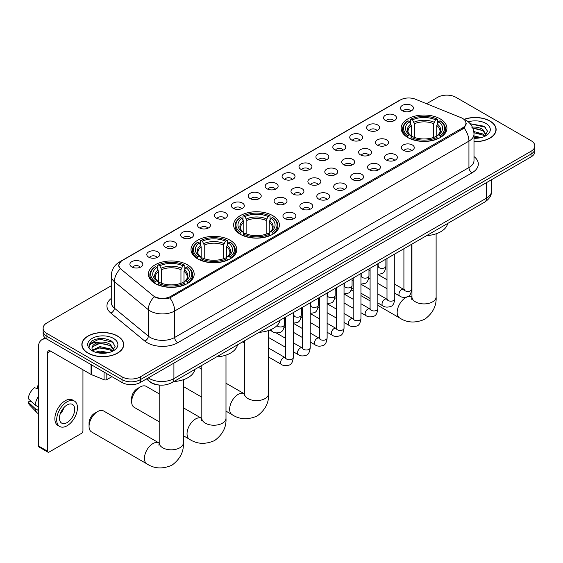 <?xml version="1.0" encoding="UTF-8"?>
<svg xmlns="http://www.w3.org/2000/svg" width="563" height="563" viewBox="0 0 563 563"><rect width="100%" height="100%" fill="white"/><g stroke="black" fill="none" stroke-linecap="round" stroke-linejoin="round"><path stroke-width="0.84" d="M272.689 215.615A22.879 13.209 0 0 0 247.755 212.751A22.879 13.209 0 0 0 233.631 224.954A22.879 13.209 0 0 0 240.338 234.292A22.879 13.209 0 0 0 265.272 237.157A22.879 13.209 0 0 0 279.396 224.954A22.879 13.209 0 0 0 272.689 215.615M230.077 240.218A22.879 13.209 0 0 0 205.143 237.354A22.879 13.209 0 0 0 191.019 249.557A22.879 13.209 0 0 0 197.719 258.896A22.879 13.209 0 0 0 222.652 261.76A22.879 13.209 0 0 0 236.777 249.557A22.879 13.209 0 0 0 230.077 240.218M187.465 264.821A22.879 13.209 0 0 0 162.531 261.957A22.879 13.209 0 0 0 148.407 274.16A22.879 13.209 0 0 0 155.107 283.499A22.879 13.209 0 0 0 180.04 286.363A22.879 13.209 0 0 0 194.165 274.16A22.879 13.209 0 0 0 187.465 264.821M440.217 118.899A22.879 13.209 0 0 0 415.283 116.034A22.879 13.209 0 0 0 401.159 128.237A22.879 13.209 0 0 0 407.858 137.576A22.879 13.209 0 0 0 432.792 140.44A22.879 13.209 0 0 0 446.916 128.237A22.879 13.209 0 0 0 440.217 118.899M385.451 120.482A6.474 3.737 180 0 1 384.17 119.426A6.474 3.737 180 0 1 386.309 114.782A6.474 3.737 180 0 1 394.607 115.197A6.474 3.737 180 0 1 395.895 119.426A6.474 3.737 180 0 1 385.451 120.482M393.819 120.869A3.885 2.245 0 0 0 392.777 119.778A3.885 2.245 0 0 0 388.949 119.208A3.885 2.245 0 0 0 386.239 120.869M368.54 130.243A6.474 3.737 180 0 1 367.259 129.187A6.474 3.737 180 0 1 369.398 124.543A6.474 3.737 180 0 1 377.696 124.958A6.474 3.737 180 0 1 378.983 129.187A6.474 3.737 180 0 1 368.54 130.243M376.907 130.63A3.885 2.245 0 0 0 375.866 129.539A3.885 2.245 0 0 0 372.037 128.969A3.885 2.245 0 0 0 369.328 130.63M351.629 140.011A6.474 3.737 180 0 1 350.348 138.948A6.474 3.737 180 0 1 352.487 134.304A6.474 3.737 180 0 1 360.784 134.719A6.474 3.737 180 0 1 362.072 138.948A6.474 3.737 180 0 1 351.629 140.011M359.996 140.398A3.885 2.245 0 0 0 358.955 139.307A3.885 2.245 0 0 0 355.126 138.737A3.885 2.245 0 0 0 352.417 140.398M334.718 149.772A6.474 3.737 180 0 1 333.437 148.716A6.474 3.737 180 0 1 335.576 144.072A6.474 3.737 180 0 1 343.873 144.487A6.474 3.737 180 0 1 345.161 148.716A6.474 3.737 180 0 1 334.718 149.772M343.085 150.159A3.885 2.245 0 0 0 342.044 149.068A3.885 2.245 0 0 0 338.215 148.498A3.885 2.245 0 0 0 335.506 150.159M317.806 159.533A6.474 3.737 180 0 1 316.526 158.477A6.474 3.737 180 0 1 318.665 153.833A6.474 3.737 180 0 1 326.962 154.248A6.474 3.737 180 0 1 328.25 158.477A6.474 3.737 180 0 1 317.806 159.533M326.174 159.927A3.885 2.245 0 0 0 325.132 158.829A3.885 2.245 0 0 0 321.304 158.259A3.885 2.245 0 0 0 318.595 159.927M300.895 169.301A6.474 3.737 180 0 1 299.615 168.246A6.474 3.737 180 0 1 301.754 163.594A6.474 3.737 180 0 1 310.051 164.016A6.474 3.737 180 0 1 311.339 168.246A6.474 3.737 180 0 1 300.895 169.301M309.263 169.688A3.885 2.245 0 0 0 308.221 168.597A3.885 2.245 0 0 0 304.393 168.027A3.885 2.245 0 0 0 301.684 169.688M283.984 179.062A6.474 3.737 180 0 1 282.703 178.007A6.474 3.737 180 0 1 284.843 173.362A6.474 3.737 180 0 1 293.147 173.777A6.474 3.737 180 0 1 294.428 178.007A6.474 3.737 180 0 1 283.984 179.062M292.352 179.449A3.885 2.245 0 0 0 291.31 178.358A3.885 2.245 0 0 0 287.482 177.788A3.885 2.245 0 0 0 284.772 179.449M267.073 188.823A6.474 3.737 180 0 1 265.792 187.768A6.474 3.737 180 0 1 267.932 183.123A6.474 3.737 180 0 1 276.236 183.538A6.474 3.737 180 0 1 277.517 187.768A6.474 3.737 180 0 1 267.073 188.823M275.441 189.217A3.885 2.245 0 0 0 274.399 188.119A3.885 2.245 0 0 0 270.571 187.556A3.885 2.245 0 0 0 267.861 189.217M250.162 198.591A6.474 3.737 180 0 1 248.881 197.536A6.474 3.737 180 0 1 251.021 192.884A6.474 3.737 180 0 1 259.325 193.306A6.474 3.737 180 0 1 260.606 197.536A6.474 3.737 180 0 1 250.162 198.591M258.53 198.978A3.885 2.245 0 0 0 257.488 197.887A3.885 2.245 0 0 0 253.66 197.317A3.885 2.245 0 0 0 250.95 198.978M233.251 208.352A6.474 3.737 180 0 1 231.97 207.297A6.474 3.737 180 0 1 234.117 202.652A6.474 3.737 180 0 1 242.414 203.067A6.474 3.737 180 0 1 243.695 207.297A6.474 3.737 180 0 1 233.251 208.352M241.618 208.739A3.885 2.245 0 0 0 240.577 207.648A3.885 2.245 0 0 0 236.749 207.078A3.885 2.245 0 0 0 234.039 208.739M216.34 218.12A6.474 3.737 180 0 1 215.059 217.058A6.474 3.737 180 0 1 217.205 212.413A6.474 3.737 180 0 1 225.503 212.828A6.474 3.737 180 0 1 226.783 217.058A6.474 3.737 180 0 1 216.34 218.12M224.714 218.507A3.885 2.245 0 0 0 223.666 217.409A3.885 2.245 0 0 0 219.837 216.846A3.885 2.245 0 0 0 217.128 218.507M199.429 227.881A6.474 3.737 180 0 1 198.148 226.826A6.474 3.737 180 0 1 200.294 222.174A6.474 3.737 180 0 1 208.591 222.596A6.474 3.737 180 0 1 209.872 226.826A6.474 3.737 180 0 1 199.429 227.881M207.803 228.268A3.885 2.245 0 0 0 206.755 227.178A3.885 2.245 0 0 0 202.926 226.607A3.885 2.245 0 0 0 200.217 228.268M182.518 237.642A6.474 3.737 180 0 1 181.237 236.587A6.474 3.737 180 0 1 183.383 231.942A6.474 3.737 180 0 1 191.68 232.357A6.474 3.737 180 0 1 192.961 236.587A6.474 3.737 180 0 1 182.518 237.642M190.892 238.029A3.885 2.245 0 0 0 189.844 236.939A3.885 2.245 0 0 0 186.022 236.369A3.885 2.245 0 0 0 183.306 238.029M165.606 247.41A6.474 3.737 180 0 1 164.326 246.348A6.474 3.737 180 0 1 166.472 241.703A6.474 3.737 180 0 1 174.769 242.118A6.474 3.737 180 0 1 176.05 246.348A6.474 3.737 180 0 1 165.606 247.41M173.981 247.797A3.885 2.245 0 0 0 172.932 246.7A3.885 2.245 0 0 0 169.111 246.137A3.885 2.245 0 0 0 166.395 247.797M148.695 257.171A6.474 3.737 180 0 1 147.415 256.116A6.474 3.737 180 0 1 149.561 251.464A6.474 3.737 180 0 1 157.858 251.886A6.474 3.737 180 0 1 159.139 256.116A6.474 3.737 180 0 1 148.695 257.171M157.07 257.558A3.885 2.245 0 0 0 156.021 256.468A3.885 2.245 0 0 0 152.2 255.898A3.885 2.245 0 0 0 149.491 257.558M131.784 266.932A6.474 3.737 180 0 1 130.503 265.877A6.474 3.737 180 0 1 132.65 261.232A6.474 3.737 180 0 1 140.947 261.647A6.474 3.737 180 0 1 142.228 265.877A6.474 3.737 180 0 1 131.784 266.932M140.159 267.319A3.885 2.245 0 0 0 139.11 266.229A3.885 2.245 0 0 0 135.289 265.659A3.885 2.245 0 0 0 132.579 267.319M402.362 110.721A6.474 3.737 180 0 1 401.081 109.658A6.474 3.737 180 0 1 403.221 105.014A6.474 3.737 180 0 1 411.518 105.429A6.474 3.737 180 0 1 412.806 109.658A6.474 3.737 180 0 1 402.362 110.721M410.73 111.108A3.885 2.245 0 0 0 409.688 110.017A3.885 2.245 0 0 0 405.86 109.447A3.885 2.245 0 0 0 403.15 111.108M377.421 145.134A6.474 3.737 180 0 1 376.14 144.079A6.474 3.737 180 0 1 378.287 139.434A6.474 3.737 180 0 1 386.584 139.849A6.474 3.737 180 0 1 387.865 144.079A6.474 3.737 180 0 1 377.421 145.134M385.796 145.528A3.885 2.245 0 0 0 384.747 144.431A3.885 2.245 0 0 0 380.919 143.868A3.885 2.245 0 0 0 378.209 145.528M360.51 154.902A6.474 3.737 180 0 1 359.229 153.847A6.474 3.737 180 0 1 361.376 149.195A6.474 3.737 180 0 1 369.673 149.617A6.474 3.737 180 0 1 370.954 153.847A6.474 3.737 180 0 1 360.51 154.902M368.885 155.289A3.885 2.245 0 0 0 367.836 154.199A3.885 2.245 0 0 0 364.008 153.629A3.885 2.245 0 0 0 361.298 155.289M343.599 164.663A6.474 3.737 180 0 1 342.318 163.608A6.474 3.737 180 0 1 344.465 158.963A6.474 3.737 180 0 1 352.762 159.378A6.474 3.737 180 0 1 354.043 163.608A6.474 3.737 180 0 1 343.599 164.663M351.974 165.05A3.885 2.245 0 0 0 350.925 163.96A3.885 2.245 0 0 0 347.104 163.39A3.885 2.245 0 0 0 344.387 165.05M326.688 174.431A6.474 3.737 180 0 1 325.407 173.369A6.474 3.737 180 0 1 327.553 168.724A6.474 3.737 180 0 1 335.851 169.139A6.474 3.737 180 0 1 337.131 173.369A6.474 3.737 180 0 1 326.688 174.431M335.062 174.819A3.885 2.245 0 0 0 334.014 173.721A3.885 2.245 0 0 0 330.192 173.158A3.885 2.245 0 0 0 327.476 174.819M309.777 184.192A6.474 3.737 180 0 1 308.496 183.137A6.474 3.737 180 0 1 310.642 178.485A6.474 3.737 180 0 1 318.94 178.907A6.474 3.737 180 0 1 320.22 183.137A6.474 3.737 180 0 1 309.777 184.192M318.151 184.58A3.885 2.245 0 0 0 317.103 183.489A3.885 2.245 0 0 0 313.281 182.919A3.885 2.245 0 0 0 310.572 184.58M292.866 193.954A6.474 3.737 180 0 1 291.585 192.898A6.474 3.737 180 0 1 293.731 188.253A6.474 3.737 180 0 1 302.028 188.668A6.474 3.737 180 0 1 303.309 192.898A6.474 3.737 180 0 1 292.866 193.954M301.24 194.341A3.885 2.245 0 0 0 300.192 193.25A3.885 2.245 0 0 0 296.37 192.68A3.885 2.245 0 0 0 293.661 194.341M275.954 203.722A6.474 3.737 180 0 1 274.674 202.659A6.474 3.737 180 0 1 276.82 198.014A6.474 3.737 180 0 1 285.117 198.429A6.474 3.737 180 0 1 286.398 202.659A6.474 3.737 180 0 1 275.954 203.722M284.329 204.109A3.885 2.245 0 0 0 283.28 203.011A3.885 2.245 0 0 0 279.459 202.448A3.885 2.245 0 0 0 276.75 204.109M403.221 150.265A6.474 3.737 180 0 1 401.933 149.209A6.474 3.737 180 0 1 404.079 144.564A6.474 3.737 180 0 1 412.376 144.98A6.474 3.737 180 0 1 413.657 149.209A6.474 3.737 180 0 1 403.221 150.265M411.588 150.652A3.885 2.245 0 0 0 410.547 149.561A3.885 2.245 0 0 0 406.718 148.991A3.885 2.245 0 0 0 404.009 150.652M386.309 160.033A6.474 3.737 180 0 1 385.022 158.97A6.474 3.737 180 0 1 387.168 154.325A6.474 3.737 180 0 1 395.465 154.741A6.474 3.737 180 0 1 396.746 158.97A6.474 3.737 180 0 1 386.309 160.033M394.677 160.42A3.885 2.245 0 0 0 393.636 159.322A3.885 2.245 0 0 0 389.807 158.759A3.885 2.245 0 0 0 387.098 160.42M369.398 169.794A6.474 3.737 180 0 1 368.111 168.738A6.474 3.737 180 0 1 370.257 164.086A6.474 3.737 180 0 1 378.554 164.509A6.474 3.737 180 0 1 379.835 168.738A6.474 3.737 180 0 1 369.398 169.794M377.766 170.181A3.885 2.245 0 0 0 376.724 169.09A3.885 2.245 0 0 0 372.896 168.52A3.885 2.245 0 0 0 370.187 170.181M352.487 179.555A6.474 3.737 180 0 1 351.199 178.499A6.474 3.737 180 0 1 353.346 173.854A6.474 3.737 180 0 1 361.643 174.27A6.474 3.737 180 0 1 362.924 178.499A6.474 3.737 180 0 1 352.487 179.555M360.855 179.942A3.885 2.245 0 0 0 359.813 178.851A3.885 2.245 0 0 0 355.985 178.281A3.885 2.245 0 0 0 353.275 179.942M335.576 189.323A6.474 3.737 180 0 1 334.288 188.26A6.474 3.737 180 0 1 336.435 183.615A6.474 3.737 180 0 1 344.732 184.031A6.474 3.737 180 0 1 346.013 188.26A6.474 3.737 180 0 1 335.576 189.323M343.944 189.71A3.885 2.245 0 0 0 342.902 188.612A3.885 2.245 0 0 0 339.074 188.049A3.885 2.245 0 0 0 336.364 189.71M318.665 199.084A6.474 3.737 180 0 1 317.377 198.028A6.474 3.737 180 0 1 319.524 193.376A6.474 3.737 180 0 1 327.821 193.799A6.474 3.737 180 0 1 329.102 198.028A6.474 3.737 180 0 1 318.665 199.084M327.033 199.471A3.885 2.245 0 0 0 325.991 198.38A3.885 2.245 0 0 0 322.163 197.81A3.885 2.245 0 0 0 319.453 199.471M301.754 208.845A6.474 3.737 180 0 1 300.466 207.789A6.474 3.737 180 0 1 302.613 203.144A6.474 3.737 180 0 1 310.91 203.56A6.474 3.737 180 0 1 312.198 207.789A6.474 3.737 180 0 1 301.754 208.845M310.122 209.232A3.885 2.245 0 0 0 309.08 208.141A3.885 2.245 0 0 0 305.252 207.571A3.885 2.245 0 0 0 302.542 209.232M284.843 218.613A6.474 3.737 180 0 1 283.555 217.55A6.474 3.737 180 0 1 285.701 212.905A6.474 3.737 180 0 1 293.999 213.321A6.474 3.737 180 0 1 295.286 217.55A6.474 3.737 180 0 1 284.843 218.613M293.21 219A3.885 2.245 0 0 0 292.169 217.902A3.885 2.245 0 0 0 288.34 217.339A3.885 2.245 0 0 0 285.631 219M460.97 117.632A11.654 6.728 180 0 1 462.526 118.385A11.654 6.728 180 0 1 465.939 123.142A11.654 6.728 180 0 1 462.526 127.9L170.709 296.384A11.654 6.728 180 0 1 152.918 295.484L120.989 269.156A11.654 6.728 180 0 1 118.877 265.3A11.654 6.728 180 0 1 122.291 260.535L400.441 99.947A11.654 6.728 180 0 1 415.367 99.194L460.97 117.632M159.737 385.085A12.949 7.474 180 0 1 150.032 381.911L146.436 378.948M473.997 141.644A20.937 12.09 0 0 0 496.13 129.574A20.937 12.09 0 0 0 490 121.031A20.937 12.09 0 0 0 464.208 119.286M117.597 336.034A20.937 12.09 0 0 0 94.774 333.416A20.937 12.09 0 0 0 81.853 344.584A20.937 12.09 0 0 0 87.983 353.135A20.937 12.09 0 0 0 110.798 355.753A20.937 12.09 0 0 0 123.726 344.584A20.937 12.09 0 0 0 117.597 336.034M466.396 123.635L464.116 128.019L462.983 128.85L169.85 297.911C164.98 299.312 160.188 299.136 155.479 297.391L154.22 296.778A15.11 10.106 129.5 0 0 148.322 309.678L114.38 281.69A17.27 9.972 180 0 1 111.256 275.976L111.256 302.408A17.27 9.972 0 0 0 114.38 308.13L148.322 336.118A17.27 9.972 0 0 0 150.258 337.448A17.27 9.972 0 0 0 174.678 337.448L468.937 167.556A17.27 9.972 0 0 0 473.997 160.504L473.997 134.071A17.27 9.972 180 0 1 468.937 141.123A15.11 8.726 -120 0 0 464.116 128.019M111.256 285.765L46.926 322.909A12.949 7.474 0 0 0 43.133 328.194L43.133 333.831A12.949 7.474 0 0 0 46.926 339.123L122.016 382.474L122.016 379.652A12.949 7.474 0 0 0 140.335 379.652L531.057 154.072A12.949 7.474 0 0 0 534.85 148.787A12.949 7.474 0 0 1 531.057 154.072L140.335 379.652A12.949 7.474 0 0 1 122.016 379.652L46.926 336.301L122.016 379.652L122.016 376.837A12.949 7.474 0 0 0 140.335 376.837L531.057 151.257A12.949 7.474 0 0 0 534.85 145.965A12.949 7.474 0 0 0 531.057 140.68L455.967 97.329A12.949 7.474 0 0 0 437.648 97.329L426.571 103.726M43.133 331.016A12.949 7.474 0 0 0 46.926 336.301A12.949 7.474 0 0 1 43.133 331.016M473.997 156.556A21.584 12.463 180 0 1 471.991 172.841L177.725 342.733A21.584 12.463 180 0 1 147.203 342.733A21.584 12.463 180 0 1 144.782 341.072L110.841 313.084A4.314 2.885 -50.5 0 0 114.38 308.13L114.38 281.69A15.11 10.106 129.5 0 1 120.236 268.832L118.582 265.293L120.714 261.661M43.133 328.194A12.949 7.474 0 0 0 46.926 333.479L122.016 376.837M122.016 382.474A12.949 7.474 0 0 0 140.335 382.474L531.057 156.894A12.949 7.474 0 0 0 534.85 151.609L534.85 145.965M473.997 141.517A20.718 11.964 0 0 0 495.919 129.574A20.718 11.964 0 0 0 489.845 121.115A20.718 11.964 0 0 0 464.391 119.37M473.997 136L481.274 137.562M473.997 137.119L479.416 137.956M473.793 131.524L482.829 133.959L485.046 136.077M473.933 132.643L482.829 135.078L484.469 136.464M471.801 127.189C475.939 126.752 479.62 127.519 482.829 129.483L485.989 134.451L485.911 135.275M472.871 128.202L482.829 130.602L485.953 135.007M473.997 138.273A15.11 8.726 0 0 0 485.883 135.746A15.11 8.726 0 0 0 485.876 123.41A15.11 8.726 0 0 0 468.261 121.826M484.652 136.38L487.551 131.27L484.236 126.246L470.189 123.747M470.562 124.205L471.632 124.064L485.573 127.315M472.962 128.441L480.176 129.265M473.955 132.896L480.176 133.741M473.997 137.372L479.254 137.977M88.138 353.043A20.718 11.964 0 0 0 110.721 355.64A20.718 11.964 0 0 0 123.508 344.584A20.718 11.964 0 0 0 117.442 336.125A20.718 11.964 0 0 0 94.858 333.528A20.718 11.964 0 0 0 82.064 344.584A20.718 11.964 0 0 0 88.138 353.043M95.421 352.199L99.996 351.08L108.863 352.572M97.209 352.691L99.996 352.199L107.005 352.959M112.241 351.389L115.148 346.28L111.833 341.255C104.732 337.589 97.962 337.547 91.516 341.129L89.024 345.689L89.264 347.153C89.404 343.866 92.782 342.213 99.391 342.191A10.796 6.228 0 0 0 91.994 348.11A10.796 6.228 0 0 0 92.522 350.024L99.996 346.604L110.418 348.961L112.642 351.08M92.881 350.622L99.996 347.723L110.418 350.08L112.058 351.474M99.391 342.191C103.536 341.762 107.209 342.522 110.418 344.486L113.578 349.461L113.508 350.277M92.001 348.23L92.367 346.907L99.996 343.247L110.418 345.605L113.543 350.017M92.522 350.024L93.81 351.601M113.473 338.412A15.11 8.726 0 0 0 92.107 338.412A15.11 8.726 0 0 0 92.107 350.749A15.11 8.726 0 0 0 113.473 350.749A15.11 8.726 0 0 0 113.473 338.412M89.031 345.788L89.496 343.944L99.229 339.074L113.163 342.325M95.886 344.169L99.229 343.55L107.772 344.274M95.886 348.645L99.229 348.025L107.772 348.75M97.498 352.755L106.843 352.987M344.809 286.145L344.021 285.828A12.09 6.981 120 0 0 344.07 285.863M407.443 137.337L408.062 135.697A20.549 11.865 0 0 1 408.062 120.778L409.47 121.594A18.565 10.718 0 0 0 409.47 134.881L410.87 135.676L411.321 137.344M411.321 136.661L411.321 125.5L409.47 121.594M410.497 123.36L410.497 119.363L411.11 119.011A20.549 11.865 0 0 1 436.958 119.011L435.544 119.828A18.565 10.718 0 0 0 412.524 119.828L414.368 123.74L414.368 137.386M433.7 137.386L433.7 123.74L435.544 119.828M426.613 235.623A23.745 13.709 0 0 0 447.641 223.483M410.497 138.519A21.415 12.365 0 0 0 437.571 138.519L436.958 137.463A20.549 11.865 0 0 1 411.11 137.463L410.497 138.885M437.571 138.885L437.571 138.519M408.062 120.778L407.443 121.129A21.415 12.365 0 0 0 402.622 128.941A21.415 12.365 0 0 0 407.443 136.76M436.958 119.011L437.571 119.363L437.571 123.36M411.11 137.463L412.524 136.647A18.565 10.718 0 0 0 435.544 136.647L436.958 137.463M409.47 134.881L408.062 135.697M412.524 119.828L411.11 119.011M410.87 123.994A16.601 9.585 0 0 0 410.87 135.676L410.948 135.725C408.59 133.445 407.626 131.897 408.062 131.08A15.975 9.219 0 0 1 411.321 125.5M440.625 136.76A21.415 12.365 0 0 0 445.446 128.941A21.415 12.365 0 0 0 440.625 121.129L440.013 120.778A20.549 11.865 0 0 1 440.013 135.697L440.625 137.337M440.013 135.697L438.598 134.881A18.565 10.718 0 0 0 438.598 121.594L440.013 120.778M438.598 121.594L436.754 125.5L436.754 136.661L437.205 135.676L438.598 134.881M436.754 125.5A15.975 9.219 0 0 1 440.006 131.08C440.442 131.904 439.485 133.452 437.127 135.725L437.205 135.676A16.601 9.585 0 0 0 437.205 123.994M436.754 137.344L436.754 136.661M239.922 234.053L240.535 232.413A20.549 11.865 0 0 1 240.535 217.494L241.949 218.31A18.565 10.718 0 0 0 241.949 231.597L243.343 232.392L243.793 234.06M243.793 233.378L243.793 222.223L241.949 218.31M242.977 220.077L242.977 216.079L243.589 215.735A20.549 11.865 0 0 1 269.438 215.735L268.023 216.544A18.565 10.718 0 0 0 245.004 216.544L246.847 220.457L246.847 234.102M266.179 234.102L266.179 220.457L268.023 216.544M259.093 332.339A23.745 13.709 0 0 0 280.114 320.199M242.977 235.235A21.415 12.365 0 0 0 270.05 235.235L269.438 234.18A20.549 11.865 0 0 1 243.589 234.18L242.977 235.601M270.05 235.601L270.05 235.235M240.535 217.494L239.922 217.846A21.415 12.365 0 0 0 235.102 225.657A21.415 12.365 0 0 0 239.922 233.476M269.438 215.735L270.05 216.079L270.05 220.077M243.589 234.18L245.004 233.364A18.565 10.718 0 0 0 268.023 233.364L269.438 234.18M241.949 231.597L240.535 232.413M245.004 216.544L243.589 215.735M243.343 220.71A16.601 9.585 0 0 0 243.343 232.392L243.427 232.442C241.063 230.161 240.105 228.613 240.542 227.797A15.975 9.219 0 0 1 243.793 222.223M273.104 233.476A21.415 12.365 0 0 0 277.925 225.657A21.415 12.365 0 0 0 273.104 217.846L272.492 217.494A20.549 11.865 0 0 1 272.492 232.413L273.104 234.053M272.492 232.413L271.077 231.597A18.565 10.718 0 0 0 271.077 218.31L272.492 217.494M271.077 218.31L269.234 222.223L269.234 233.378L269.684 232.392L271.077 231.597M269.234 222.223A15.975 9.219 0 0 1 272.485 227.797C272.921 228.62 271.957 230.168 269.6 232.442L269.684 232.392A16.601 9.585 0 0 0 269.684 220.71M269.234 234.06L269.234 233.378M131.665 401.792L131.665 398.266A7.769 4.483 -60 0 1 137.161 388.751L140.215 386.985A12.09 6.981 120 0 0 131.665 401.792A12.09 6.981 120 0 0 134.17 407.323L159.202 421.778M197.31 258.656L197.923 257.017A20.549 11.865 0 0 1 197.923 242.097L199.337 242.913A18.565 10.718 0 0 0 199.337 256.2L200.731 256.995L201.181 258.663M201.181 257.981L201.181 246.819L199.337 242.913M200.365 244.68L200.365 240.683L200.977 240.331A20.549 11.865 0 0 1 226.826 240.331L225.411 241.147A18.565 10.718 0 0 0 202.391 241.147L204.235 245.06L204.235 258.706M223.567 258.706L223.567 245.06L225.411 241.147M216.481 356.942A23.745 13.709 0 0 0 237.502 344.802M200.365 259.839A21.415 12.365 0 0 0 227.438 259.839L226.826 258.783A20.549 11.865 0 0 1 200.977 258.783L200.365 260.205M227.438 260.205L227.438 259.839M197.923 242.097L197.31 242.449A21.415 12.365 0 0 0 192.49 250.261A21.415 12.365 0 0 0 197.31 258.079M226.826 240.331L227.438 240.683L227.438 244.68M200.977 258.783L202.391 257.967A18.565 10.718 0 0 0 225.411 257.967L226.826 258.783M199.337 256.2L197.923 257.017M202.391 241.147L200.977 240.331M200.731 245.313A16.601 9.585 0 0 0 200.731 256.995L200.808 257.045C198.45 254.765 197.493 253.216 197.93 252.4A15.975 9.219 0 0 1 201.181 246.819M230.492 258.079A21.415 12.365 0 0 0 235.313 250.261A21.415 12.365 0 0 0 230.492 242.449L229.873 242.097A20.549 11.865 0 0 1 229.873 257.017L230.492 258.656M229.873 257.017L228.465 256.2A18.565 10.718 0 0 0 228.465 242.913L229.873 242.097M228.465 242.913L226.615 246.819L226.615 257.981L227.065 256.995L228.465 256.2M226.615 246.819A15.975 9.219 0 0 1 229.873 252.4C230.309 253.223 229.345 254.772 226.988 257.045L227.065 256.995A16.601 9.585 0 0 0 227.065 245.313M226.615 258.663L226.615 257.981M159.202 393.861L146.253 386.387A12.09 6.981 120 0 0 140.215 386.985L137.161 388.751M89.053 426.395L89.053 422.869A7.769 4.483 -60 0 1 94.549 413.355L97.596 411.588A12.09 6.981 120 0 0 89.053 426.395A12.09 6.981 120 0 0 91.558 431.927L146.929 463.898A12.09 6.981 -60 0 1 145.078 454.214A12.09 6.981 -60 0 1 152.974 443.56A12.09 6.981 -60 0 1 159.012 442.961L159.195 443.067M154.698 283.259L155.311 281.62A20.549 11.865 0 0 1 155.311 266.7L156.725 267.516A18.565 10.718 0 0 0 156.725 280.803L158.119 281.599L158.569 283.266M158.569 282.584L158.569 271.422L156.725 267.516M157.753 269.283L157.753 265.286L158.365 264.934A20.549 11.865 0 0 1 184.214 264.934L182.799 265.75A18.565 10.718 0 0 0 159.779 265.75L161.623 269.663L161.623 283.309M180.948 283.309L180.948 269.663L182.799 265.75M173.861 381.545A23.745 13.709 0 0 0 194.889 369.405M157.753 284.442A21.415 12.365 0 0 0 184.826 284.442L184.214 283.386A20.549 11.865 0 0 1 158.365 283.386L157.753 284.808M184.826 284.808L184.826 284.442M155.311 266.7L154.698 267.052A21.415 12.365 0 0 0 149.878 274.864A21.415 12.365 0 0 0 154.698 282.682M184.214 264.934L184.826 265.286L184.826 269.283M158.365 283.386L159.779 282.57A18.565 10.718 0 0 0 182.799 282.57L184.214 283.386M156.725 280.803L155.311 281.62M159.779 265.75L158.365 264.934M158.119 269.916A16.601 9.585 0 0 0 158.119 281.599L158.196 281.648C155.838 279.368 154.874 277.819 155.318 277.003A15.975 9.219 0 0 1 158.569 271.422M187.88 282.682A21.415 12.365 0 0 0 192.701 274.864A21.415 12.365 0 0 0 187.88 267.052L187.261 266.7A20.549 11.865 0 0 1 187.261 281.62L187.88 283.259M187.261 281.62L185.853 280.803A18.565 10.718 0 0 0 185.853 267.516L187.261 266.7M185.853 267.516L184.002 271.422L184.002 282.584L184.453 281.599L185.853 280.803M184.002 271.422A15.975 9.219 0 0 1 187.261 277.003C187.697 277.826 186.733 279.375 184.375 281.648L184.453 281.599A16.601 9.585 0 0 0 184.453 269.916M184.002 283.266L184.002 282.584M159.012 442.961L103.641 410.99A12.09 6.981 120 0 0 97.596 411.588L94.549 413.355M106.829 373.705L106.829 379.61L111.946 376.661M46.778 339.039A17.27 9.972 -120 0 0 41.958 339.672A17.27 9.972 -120 0 0 38.383 347.582L38.383 445.924L47.538 451.209L47.538 352.867A4.314 2.491 60 0 1 48.432 350.89A4.314 2.491 60 0 1 50.593 351.108L91.058 374.465L91.058 364.599M47.538 451.209A2.161 1.246 120 0 0 47.982 452.195L38.826 446.909A2.161 1.246 -60 0 1 38.383 445.924M47.982 452.195A2.161 1.246 120 0 0 49.065 452.089L81.424 433.411A2.161 1.246 120 0 0 82.944 430.765L82.944 369.785M106.829 379.61A2.161 1.246 180 0 1 104.071 379.751L91.347 374.606A2.161 1.246 180 0 1 91.058 374.465M67.074 422.588A10.796 6.228 120 0 0 74.126 413.08A10.796 6.228 120 0 0 72.472 404.431A10.796 6.228 120 0 0 67.074 404.966A10.796 6.228 120 0 0 60.023 414.474A10.796 6.228 120 0 0 61.677 423.123A10.796 6.228 120 0 0 67.074 422.588M60.1 414.22A10.796 6.228 120 0 0 63.971 407.513M38.383 386.204L37.468 385.922L37.468 388.09L38.383 388.618M74.415 401.067L72.585 400.004A14.68 8.473 120 0 0 65.245 400.736A14.68 8.473 120 0 0 55.653 413.664A14.68 8.473 120 0 0 57.905 425.431L59.734 426.487A14.68 8.473 120 0 0 67.074 425.762A14.68 8.473 120 0 0 76.659 412.827A14.68 8.473 120 0 0 74.415 401.067A14.68 8.473 120 0 0 67.074 401.792A14.68 8.473 120 0 0 57.482 414.727A14.68 8.473 120 0 0 59.734 426.487M38.383 396.296A14.244 8.227 120 0 0 35.138 405.071L28.15 398.534A11.225 6.482 120 0 1 34.413 387.689L38.383 388.892M38.383 406.943L35.138 405.071M31.929 402.073L30.029 400.976L28.15 402.059L35.138 408.597L38.383 410.469M35.138 408.597A14.244 8.227 120 0 0 36.898 412.573A14.244 8.227 120 0 0 37.974 413.425L38.383 413.657M38.383 385.669A11.225 6.482 120 0 0 37.468 385.922M28.15 402.059A11.225 6.482 120 0 0 29.48 404.853L36.898 412.573M170.709 296.384L170.709 297.574M462.526 127.9L462.526 129.11M177.725 342.733A4.314 2.491 60 0 1 174.678 337.448L174.678 311.008A17.27 9.972 180 0 1 150.258 311.008A17.27 9.972 180 0 1 148.322 309.678L148.322 336.118A4.314 2.885 -50.5 0 1 144.782 341.072M473.997 134.071C473.701 127.864 470.978 123.206 465.812 120.102L463.63 119.039A15.11 7.073 112 0 0 463.426 118.969M169.85 297.911A15.11 8.726 60 0 1 174.678 311.008L468.937 141.123L468.937 167.556A4.314 2.491 60 0 0 471.991 172.841M121.01 261.422A15.11 8.726 -120 0 0 119.44 262.006C114.275 265.11 111.544 269.768 111.256 275.976M119.44 262.006L399.174 100.51A15.11 8.726 60 0 1 400.314 100.024M110.841 313.084A21.584 12.463 180 0 1 111.256 298.46M140.335 376.837L140.335 382.474M531.057 151.257L531.057 156.894M46.926 333.479L46.926 339.123M148.329 377.857A17.27 9.972 0 0 0 149.491 378.596A17.27 9.972 0 0 0 173.911 378.596L486.488 198.134A17.27 9.972 0 0 0 491.548 191.082C491.675 195.368 489.395 199.035 484.701 202.082L172.123 382.551A8.635 4.983 60 0 0 173.911 378.596L173.911 363.086M486.488 182.623L486.488 198.134A8.635 4.983 60 0 1 484.701 202.082M147.633 378.259A8.635 5.778 129.5 0 0 149.139 381.067L146.514 378.906M436.121 233.793L436.121 296.933A12.09 6.981 180 0 1 432.581 301.867A12.09 6.981 180 0 1 415.487 301.867A12.09 6.981 180 0 1 411.947 296.933L411.623 299.249M436.121 296.933C436.642 305.808 432.841 313.246 424.713 319.256C415.452 323.289 407.105 322.866 399.674 317.975A12.09 6.981 -60 0 1 397.823 308.292A12.09 6.981 -60 0 1 405.719 297.637A12.09 6.981 -60 0 1 411.764 297.039L411.947 297.144M433.7 123.74A15.975 9.219 0 0 0 414.368 123.74M434.15 122.234A16.601 9.585 0 0 0 413.918 122.234M268.6 330.509L268.6 393.65A12.09 6.981 180 0 1 265.06 398.583A12.09 6.981 180 0 1 247.966 398.583A12.09 6.981 180 0 1 244.426 393.65L244.103 395.965M268.6 393.65C269.121 402.524 265.321 409.97 257.192 415.973C247.931 420.012 239.585 419.583 232.153 414.692A12.09 6.981 -60 0 1 230.302 405.008A12.09 6.981 -60 0 1 238.198 394.353A12.09 6.981 -60 0 1 244.243 393.755L244.426 393.861M266.179 220.457A15.975 9.219 0 0 0 246.847 220.457M266.63 218.951A16.601 9.585 0 0 0 246.397 218.951M225.988 355.112L225.988 418.253A12.09 6.981 180 0 1 222.448 423.186A12.09 6.981 180 0 1 205.354 423.186A12.09 6.981 180 0 1 201.814 418.253L201.491 420.568M225.988 418.253C226.509 427.127 222.709 434.566 214.58 440.576C205.319 444.615 196.973 444.186 189.541 439.295A12.09 6.981 -60 0 1 187.69 429.611A12.09 6.981 -60 0 1 195.586 418.956A12.09 6.981 -60 0 1 201.631 418.358L201.814 418.464M223.567 245.06A15.975 9.219 0 0 0 204.235 245.06M224.018 243.554A16.601 9.585 0 0 0 203.785 243.554M183.376 379.715L183.376 442.856A12.09 6.981 180 0 1 179.836 447.789A12.09 6.981 180 0 1 162.742 447.789A12.09 6.981 180 0 1 159.202 442.856L158.872 445.171M180.948 269.663A15.975 9.219 0 0 0 161.623 269.663M181.406 268.157A16.601 9.585 0 0 0 161.173 268.157M411.68 244.243L411.68 289.178A3.885 2.245 180 0 1 410.364 290.86A3.885 2.245 180 0 1 405.05 290.761A3.885 2.245 180 0 1 403.91 289.178L403.784 290.015L404.135 289.727M411.68 289.178C411.152 293.689 409.751 296.208 407.492 296.736C404.283 297.728 401.7 297.503 399.751 296.068A3.885 2.245 -60 0 1 399.153 292.95A3.885 2.245 -60 0 1 401.693 289.53A3.885 2.245 -60 0 1 401.862 289.438A3.885 2.245 -60 0 1 403.636 289.34L404.424 289.649M394.769 254.004L394.769 298.939A3.885 2.245 180 0 1 393.453 300.621A3.885 2.245 180 0 1 388.139 300.529A3.885 2.245 180 0 1 386.999 298.939L386.872 299.776L387.224 299.495M394.769 298.939C394.241 303.45 392.84 305.969 390.581 306.497C387.372 307.497 384.789 307.271 382.84 305.829A3.885 2.245 -60 0 1 382.242 302.718A3.885 2.245 -60 0 1 384.782 299.291A3.885 2.245 -60 0 1 384.951 299.199A3.885 2.245 -60 0 1 386.725 299.101L387.513 299.41M377.857 263.773L377.857 308.707A3.885 2.245 180 0 1 376.541 310.389A3.885 2.245 180 0 1 371.228 310.29A3.885 2.245 180 0 1 370.088 308.707L369.961 309.544L370.313 309.256M377.857 308.707C377.33 313.218 375.929 315.737 373.67 316.265C370.461 317.258 367.878 317.032 365.929 315.597A3.885 2.245 -60 0 1 365.331 312.479A3.885 2.245 -60 0 1 367.871 309.059A3.885 2.245 -60 0 1 368.04 308.96A3.885 2.245 -60 0 1 369.814 308.862L370.602 309.178M360.946 273.534L360.946 318.468A3.885 2.245 180 0 1 359.63 320.15A3.885 2.245 180 0 1 354.317 320.051A3.885 2.245 180 0 1 353.177 318.468L353.05 319.305L353.402 319.017M360.946 318.468C360.419 322.979 359.018 325.498 356.759 326.026C353.55 327.019 350.967 326.8 349.018 325.358A3.885 2.245 -60 0 1 348.42 322.24A3.885 2.245 -60 0 1 350.96 318.82A3.885 2.245 -60 0 1 351.129 318.728A3.885 2.245 -60 0 1 352.902 318.63L353.691 318.94M344.035 283.295L344.035 328.229A3.885 2.245 180 0 1 342.719 329.911A3.885 2.245 180 0 1 337.406 329.819A3.885 2.245 180 0 1 336.266 328.229L336.139 329.066L336.491 328.785M344.035 328.229C343.507 332.74 342.107 335.259 339.848 335.794C336.639 336.787 334.056 336.561 332.107 335.119A3.885 2.245 -60 0 1 331.508 332.008A3.885 2.245 -60 0 1 334.049 328.581A3.885 2.245 -60 0 1 334.218 328.489A3.885 2.245 -60 0 1 335.991 328.391L336.78 328.701M327.124 293.063L327.124 337.997A3.885 2.245 180 0 1 325.808 339.679A3.885 2.245 180 0 1 320.495 339.58A3.885 2.245 180 0 1 319.355 337.997L319.228 338.835L319.58 338.546M327.124 337.997C326.596 342.508 325.196 345.028 322.937 345.555C319.728 346.548 317.145 346.322 315.196 344.887A3.885 2.245 -60 0 1 314.597 341.769A3.885 2.245 -60 0 1 317.138 338.349A3.885 2.245 -60 0 1 317.307 338.25A3.885 2.245 -60 0 1 319.08 338.152L319.868 338.469M310.213 302.824L310.213 347.758A3.885 2.245 180 0 1 308.897 349.44A3.885 2.245 180 0 1 303.584 349.341A3.885 2.245 180 0 1 302.444 347.758L302.324 348.596L302.669 348.307M310.213 347.758C309.685 352.269 308.285 354.789 306.026 355.316C302.817 356.309 300.234 356.09 298.284 354.648A3.885 2.245 -60 0 1 297.686 351.537A3.885 2.245 -60 0 1 300.227 348.11A3.885 2.245 -60 0 1 300.396 348.018A3.885 2.245 -60 0 1 302.169 347.92L302.957 348.23M293.302 312.585L293.302 357.519A3.885 2.245 180 0 1 291.986 359.201A3.885 2.245 180 0 1 286.673 359.11A3.885 2.245 180 0 1 285.532 357.519L285.413 358.364L285.758 358.075M293.302 357.519C292.774 362.03 291.374 364.55 289.115 365.084C285.905 366.077 283.323 365.851 281.373 364.409A3.885 2.245 -60 0 1 280.775 361.298A3.885 2.245 -60 0 1 283.316 357.871A3.885 2.245 -60 0 1 283.485 357.779A3.885 2.245 -60 0 1 285.258 357.681L286.046 357.991M385.887 259.135L385.887 266.144A3.885 2.245 180 0 1 384.571 267.826A3.885 2.245 180 0 1 379.258 267.728A3.885 2.245 180 0 1 378.118 266.144L378.118 263.618M368.976 268.896L368.976 275.905A3.885 2.245 180 0 1 367.66 277.587A3.885 2.245 180 0 1 362.347 277.496A3.885 2.245 180 0 1 361.207 275.905L361.207 273.386M352.065 278.664L352.065 285.666A3.885 2.245 180 0 1 350.749 287.355A3.885 2.245 180 0 1 345.436 287.257A3.885 2.245 180 0 1 344.296 285.666L344.296 283.147M335.154 288.425L335.154 295.434A3.885 2.245 180 0 1 333.838 297.116A3.885 2.245 180 0 1 328.525 297.018A3.885 2.245 180 0 1 327.385 295.434L327.385 292.915M318.243 298.186L318.243 305.195A3.885 2.245 180 0 1 316.927 306.877A3.885 2.245 180 0 1 311.613 306.786A3.885 2.245 180 0 1 310.473 305.195L310.473 302.676M301.332 307.954L301.332 314.963A3.885 2.245 180 0 1 300.016 316.645A3.885 2.245 180 0 1 294.702 316.547A3.885 2.245 180 0 1 293.562 314.963L293.562 312.437M284.421 317.715L284.421 324.724A3.885 2.245 180 0 1 283.105 326.406A3.885 2.245 180 0 1 277.791 326.308A3.885 2.245 180 0 1 276.996 325.646M269.811 330.066L272.492 331.614A3.885 2.245 -60 0 1 271.732 329.235M47.538 352.867L50.593 351.108M91.347 364.768L91.347 374.606M104.071 379.751L104.071 372.108M118.877 265.3L118.877 266.799M465.939 123.142L465.939 125.619M399.174 100.51L401.94 99.222M172.123 382.551C165.177 386.042 158.231 386.042 151.278 382.551L149.139 381.067M491.548 191.082L491.548 179.703M495.919 131.306L495.919 129.574M123.508 346.315L123.508 344.584M82.064 346.315L82.064 344.584M399.674 317.975L377.857 305.378M370.088 300.888L360.946 295.617M353.177 291.127L351.136 289.952M402.622 132.889L402.622 128.941M445.446 132.889L445.446 128.941M411.764 297.039L409.202 295.561M411.947 244.089L411.947 296.933M232.153 414.692L225.988 411.131M201.814 397.175L183.376 386.528M235.102 229.613L235.102 225.657M277.925 229.613L277.925 225.657M244.243 393.755L225.988 383.22M201.814 369.258L198.479 367.336M244.426 340.805L244.426 393.65M189.541 439.295L183.376 435.734M192.49 254.216L192.49 250.261M235.313 254.216L235.313 250.261M201.631 418.358L183.376 407.823M201.814 365.408L201.814 418.253M183.376 442.856C183.897 451.73 180.097 459.169 171.968 465.179C162.707 469.211 154.361 468.789 146.929 463.898M149.878 278.812L149.878 274.864M192.701 278.812L192.701 274.864M159.202 385.057L159.202 442.856M399.751 296.068L394.769 293.189M386.999 288.706L377.857 283.428M370.088 278.945L368.744 278.164M403.91 248.726L403.91 289.178M403.636 289.34L394.769 284.216M386.999 279.734L377.857 274.455M382.84 305.829L377.857 302.957M370.088 298.467L360.946 293.189M353.177 288.706L351.833 287.932M386.999 258.494L386.999 298.939M386.725 299.101L377.857 293.985M370.088 289.495L360.946 284.216M365.929 315.597L360.946 312.718M353.177 308.235L344.035 302.957M336.266 298.467L334.922 297.693M370.088 268.255L370.088 308.707M369.814 308.862L360.946 303.746M353.177 299.263L344.035 293.985M349.018 325.358L344.035 322.479M336.266 317.996L327.124 312.718M319.355 308.235L318.011 307.454M353.177 278.016L353.177 318.468M352.902 318.63L344.035 313.514M336.266 309.024L327.124 303.746M332.107 335.119L327.124 332.247M319.355 327.757L310.213 322.479M302.444 317.996L301.099 317.222M336.266 287.784L336.266 328.229M335.991 328.391L327.124 323.275M319.355 318.785L310.213 313.514M315.196 344.887L310.213 342.008M302.444 337.526L293.302 332.247M285.532 327.757L284.188 326.983M319.355 297.546L319.355 337.997M319.08 338.152L310.213 333.036M302.444 328.553L293.302 323.275M298.284 354.648L293.302 351.776M285.532 347.287L268.6 337.511M302.444 307.307L302.444 347.758M302.169 347.92L293.302 342.804M285.532 338.314L276.159 332.902M281.373 364.409L268.6 357.041M244.426 343.078L242.456 341.945M285.532 317.075L285.532 357.519M285.258 357.681L268.6 348.068M378.632 266.616L377.843 266.306M377.857 274.35L381.693 273.702C383.959 273.175 385.352 270.655 385.887 266.144M370.088 270.803L368.976 270.156M378.343 266.693L377.991 266.982L378.118 266.144M361.72 276.377L360.932 276.067M360.946 284.111L364.782 283.463C367.048 282.936 368.441 280.416 368.976 275.905M353.177 280.564L352.065 279.924M361.432 276.461L361.08 276.743L361.207 275.905M344.035 293.872L347.871 293.232C350.137 292.704 351.53 290.184 352.065 285.666M336.266 290.325L335.154 289.685M344.521 286.222L344.169 286.511L344.296 285.666M327.898 295.906L327.11 295.596M327.124 303.64L330.967 302.993C333.226 302.465 334.619 299.945 335.154 295.434M319.355 300.093L318.243 299.446M327.61 295.983L327.258 296.272L327.385 295.434M310.987 305.667L310.199 305.357M310.213 313.401L314.055 312.754C316.315 312.226 317.708 309.706 318.243 305.195M302.444 309.854L301.332 309.214M310.699 305.751L310.347 306.033L310.473 305.195M294.076 315.435L293.288 315.118M293.302 323.162L297.144 322.522C299.403 321.994 300.797 319.474 301.332 314.963M285.532 319.615L284.421 318.975M293.787 315.512L293.436 315.801L293.562 314.963M272.492 331.614C274.406 333.05 276.982 333.268 280.233 332.283C282.492 331.755 283.893 329.235 284.421 324.724M41.958 339.672L45.146 337.835"/></g></svg>

